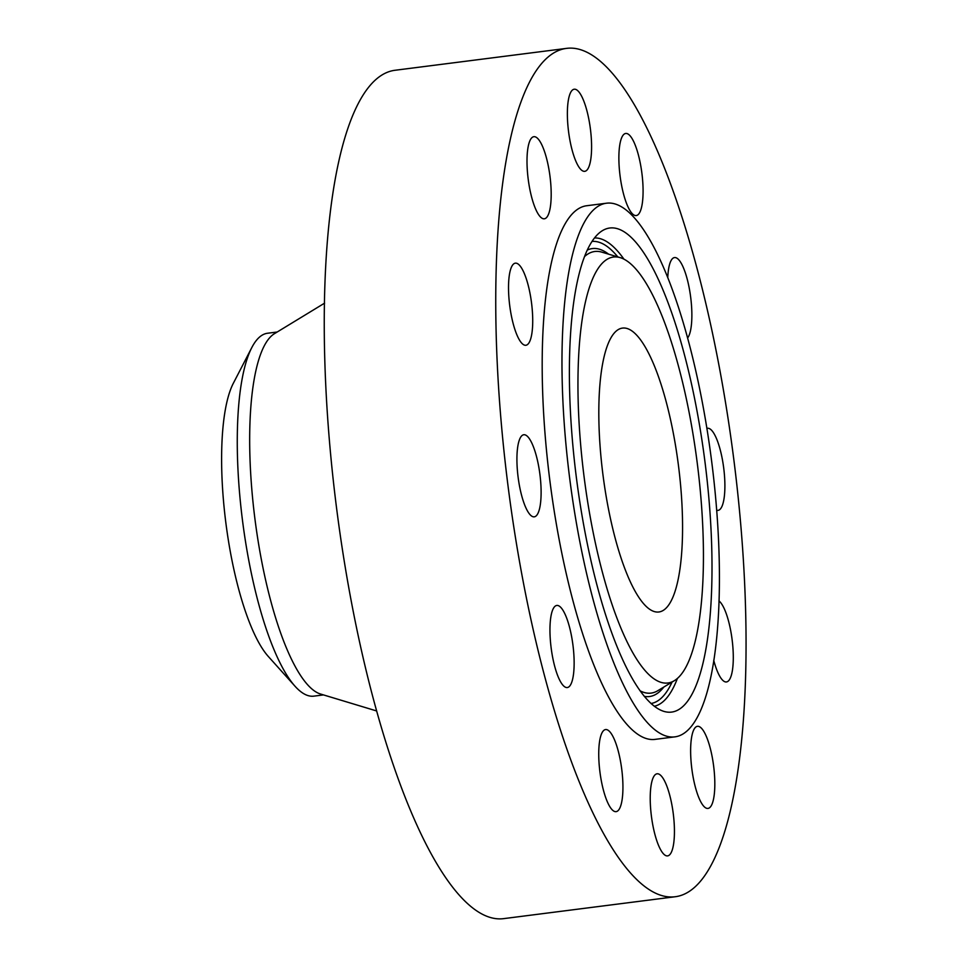 <?xml version="1.0" encoding="UTF-8"?>
<svg xmlns="http://www.w3.org/2000/svg" width="967" height="967" viewBox="0 0 967 967"><rect width="100%" height="100%" fill="white"/><g stroke="black" fill="none" stroke-linecap="round" stroke-linejoin="round"><path stroke-width="1.45" d="M716.607 510.225A41.388 10.988 82.7 0 0 718.034 510.383A41.388 10.988 82.7 0 0 722.446 505.185A41.388 10.988 82.7 0 0 722.156 458.31A41.388 10.988 82.7 0 0 707.554 428.272A41.388 10.988 82.7 0 0 706.865 428.454M545.533 679.559A427.644 113.562 82.7 0 0 675.039 896.76A427.644 113.562 82.7 0 0 696.276 265.562A427.644 113.562 82.7 0 0 566.771 48.35A427.644 113.562 82.7 0 0 545.533 679.559M566.771 48.35L395.273 70.24A427.644 113.562 82.7 0 0 374.036 701.438A427.644 113.562 82.7 0 0 503.529 918.65L675.039 896.76M324.598 303.142L274.519 333.639A182.92 48.58 82.7 0 0 270.953 601.643A182.92 48.58 82.7 0 0 320.512 694.016L376.634 710.963M277.191 332.007L267.569 333.24A182.92 48.58 82.7 0 0 251.819 347.54A182.92 48.58 82.7 0 0 237.423 429.155A182.92 48.58 82.7 0 0 258.491 603.227A182.92 48.58 82.7 0 0 295.044 686.256A182.92 48.58 82.7 0 0 313.876 696.143L323.498 694.91M251.819 347.54L233.337 383.27A147.455 39.163 82.7 0 0 221.733 449.063A147.455 39.163 82.7 0 0 268.173 656.315L295.044 686.256M665.912 400.761A143.116 38.003 82.7 0 0 622.579 328.079A143.116 38.003 82.7 0 0 615.471 539.308A143.116 38.003 82.7 0 0 658.805 611.99A143.116 38.003 82.7 0 0 665.912 400.761M593.291 600.241A269.007 71.437 82.7 0 0 674.748 736.878A269.007 71.437 82.7 0 0 688.105 339.828A269.007 71.437 82.7 0 0 606.647 203.191A269.007 71.437 82.7 0 0 593.291 600.241M606.647 203.191L586.86 205.717A269.007 71.437 82.7 0 0 573.504 602.767A269.007 71.437 82.7 0 0 654.961 739.392L674.748 736.878M687.61 337.979A41.388 10.988 82.7 0 0 691.78 319.654A41.388 10.988 82.7 0 0 686.836 277.734A41.388 10.988 82.7 0 0 674.531 257.56A41.388 10.988 82.7 0 0 667.774 277.553M642.124 175.1A41.388 10.988 82.7 0 0 625.746 133.458A41.388 10.988 82.7 0 0 619.835 173.939A41.388 10.988 82.7 0 0 636.213 215.568A41.388 10.988 82.7 0 0 642.124 175.1M586.776 110.238A41.388 10.988 82.7 0 0 574.253 89.218A41.388 10.988 82.7 0 0 572.186 150.308A41.388 10.988 82.7 0 0 584.721 171.328A41.388 10.988 82.7 0 0 586.776 110.238M540.589 142.463A41.388 10.988 82.7 0 0 533.857 136.698A41.388 10.988 82.7 0 0 527.16 167.509A41.388 10.988 82.7 0 0 537.604 213.03A41.388 10.988 82.7 0 0 544.324 218.796A41.388 10.988 82.7 0 0 551.033 187.985A41.388 10.988 82.7 0 0 540.589 142.463M515.907 263.145A41.388 10.988 82.7 0 0 515.387 263.157A41.388 10.988 82.7 0 0 509.597 304.617A41.388 10.988 82.7 0 0 525.323 345.279A41.388 10.988 82.7 0 0 525.855 345.267A41.388 10.988 82.7 0 0 531.645 303.807A41.388 10.988 82.7 0 0 515.907 263.145M519.376 439.925A41.388 10.988 82.7 0 0 519.654 486.812A41.388 10.988 82.7 0 0 534.255 516.837A41.388 10.988 82.7 0 0 538.667 511.652A41.388 10.988 82.7 0 0 538.377 464.764A41.388 10.988 82.7 0 0 523.776 434.739A41.388 10.988 82.7 0 0 519.376 439.925M550.042 625.456A41.388 10.988 82.7 0 0 554.985 667.387A41.388 10.988 82.7 0 0 567.278 687.549A41.388 10.988 82.7 0 0 574.047 667.532A41.388 10.988 82.7 0 0 569.104 625.613A41.388 10.988 82.7 0 0 556.799 605.451A41.388 10.988 82.7 0 0 550.042 625.456M599.697 770.022A41.388 10.988 82.7 0 0 616.076 811.651A41.388 10.988 82.7 0 0 621.974 771.183A41.388 10.988 82.7 0 0 605.596 729.553A41.388 10.988 82.7 0 0 599.697 770.022M655.034 834.872A41.388 10.988 82.7 0 0 667.568 855.892A41.388 10.988 82.7 0 0 669.623 794.814A41.388 10.988 82.7 0 0 657.089 773.793A41.388 10.988 82.7 0 0 655.034 834.872M701.232 802.646A41.388 10.988 82.7 0 0 707.965 808.424A41.388 10.988 82.7 0 0 714.661 777.613A41.388 10.988 82.7 0 0 704.218 732.092A41.388 10.988 82.7 0 0 697.485 726.314A41.388 10.988 82.7 0 0 690.789 757.125A41.388 10.988 82.7 0 0 701.232 802.646M713.731 660.292A41.388 10.988 82.7 0 0 725.903 681.977A41.388 10.988 82.7 0 0 726.435 681.953A41.388 10.988 82.7 0 0 732.684 644.844A41.388 10.988 82.7 0 0 718.94 600.87M569.587 355.929A244.01 64.801 82.7 0 0 663.858 711.374A244.01 64.801 82.7 0 0 711.797 584.128A244.01 64.801 82.7 0 0 677.42 330.17A244.01 64.801 82.7 0 0 602.501 230.605A244.01 64.801 82.7 0 0 569.587 355.929M703.263 570.433A214.71 57.017 82.7 0 0 620.318 257.669A214.71 57.017 82.7 0 0 578.133 369.636A214.71 57.017 82.7 0 0 608.376 593.097A214.71 57.017 82.7 0 0 674.301 680.708A214.71 57.017 82.7 0 0 703.263 570.433M672.077 682.049A232.926 61.852 -97.3 0 1 651.009 703.517M677.42 678.399A236.117 62.698 -97.3 0 1 654.296 706.261M592.046 241.436A232.926 61.852 -97.3 0 1 617.828 256.932M594.536 237.955A236.117 62.698 -97.3 0 1 623.92 259.12M608.581 254.164A225.794 59.966 82.7 0 0 587.32 250.066M644.276 696.361A225.794 59.966 82.7 0 0 663.821 687.053M584.588 256.521A222.591 59.108 -97.3 0 1 601.8 252.133L620.318 257.669M674.301 680.708L657.765 690.716A222.591 59.108 -97.3 0 1 640.009 690.789"/></g></svg>
